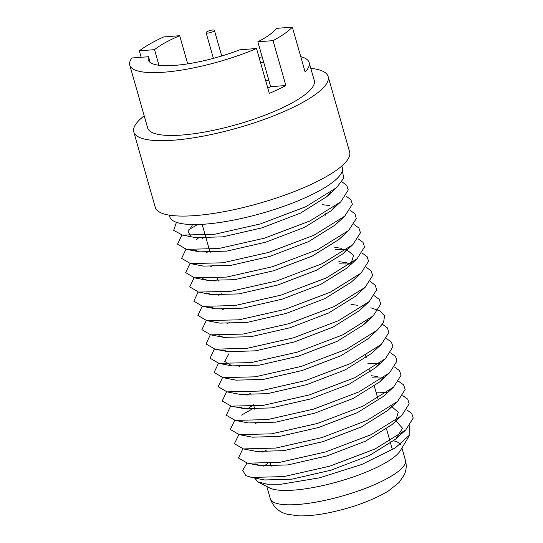 <?xml version="1.0" encoding="UTF-8"?>
<svg xmlns="http://www.w3.org/2000/svg" width="543" height="543" viewBox="0 0 543 543"><rect width="100%" height="100%" fill="white"/><g stroke="black" fill="none" stroke-linecap="round" stroke-linejoin="round"><path stroke-width="0.81" d="M257.986 481.933L269.545 487.892A70.257 17.118 -15.9 0 0 323.458 485.428A70.257 17.118 -15.9 0 0 388.544 460.966A70.257 17.118 -15.9 0 0 400.347 450.636L409.802 434.841L409.687 425.726M267.489 463.695L263.755 466.159M254.633 478.037L257.986 481.926L267.081 484.159L281.206 484.207L319.657 477.806L361.787 464.462L395.318 447.9L409.802 434.841M400.49 444.283A70.257 17.118 -15.9 0 0 393.716 440.882M266.45 450.113L262.697 452.115M158.977 65.262L154.531 49.657A67.366 16.412 164.1 0 1 160.552 45.408A67.366 16.412 164.1 0 1 179.692 35.716L187.708 63.85M260.559 62.655A67.366 16.412 164.1 0 1 263.722 62.37M300.754 56.648A86.615 21.102 164.1 0 1 309.164 62.574A86.615 21.102 164.1 0 1 305.139 72.036L292.351 27.15L276.36 28.365A67.366 16.412 164.1 0 1 265.595 37.426A67.366 16.412 164.1 0 1 257.864 41.797L270.645 86.683A67.366 16.412 164.1 0 1 267.808 88.109M265.67 80.608A67.366 16.412 164.1 0 1 268.839 80.323M141.18 57.287L139.334 50.811A86.615 21.102 164.1 0 1 145.544 46.549A86.615 21.102 164.1 0 1 163.701 36.931L179.692 35.716M309.164 62.574L314.275 80.527A86.615 21.102 164.1 0 1 298.501 99.125A86.615 21.102 164.1 0 1 207.915 131.44A86.615 21.102 164.1 0 1 147.669 127.985L129.77 65.146A86.615 21.102 164.1 0 1 131.854 57.992L148.531 56.73L150.153 62.411M292.351 27.15A86.615 21.102 164.1 0 1 280.602 36.286A86.615 21.102 164.1 0 1 273.061 40.644L285.849 85.529A86.615 21.102 164.1 0 1 269.314 93.403L256.527 48.517A86.615 21.102 164.1 0 1 129.77 65.146M310.8 68.33A101.052 24.618 164.1 0 1 328.162 76.57A101.052 24.618 164.1 0 1 309.754 98.269A101.052 24.618 164.1 0 1 204.073 135.974A101.052 24.618 164.1 0 1 133.788 131.942A101.052 24.618 164.1 0 1 144.2 115.788M328.162 76.57L349.638 151.979A101.052 24.618 164.1 0 1 331.237 173.672A101.052 24.618 164.1 0 1 225.549 211.376A101.052 24.618 164.1 0 1 155.264 207.345L133.788 131.942M341.825 165.995L342.3 167.658A89.697 21.849 164.1 0 1 325.963 186.914A89.697 21.849 164.1 0 1 232.153 220.383A89.697 21.849 164.1 0 1 169.769 216.8L169.294 215.137M247.004 463.091L242.694 470.306L245.796 475.607L251.518 477.44L264.638 479.964L291.896 479.177L330.877 470.224L369.566 455.428L395.922 438.961L402.506 428.21L395.956 420.934M255.536 464.007L260.565 465.704L287.851 464.923L326.879 455.95L365.5 441.167L391.876 424.701L401.705 415.633M395.779 420.452L398.229 412.313L391.89 406.666M398.684 381.39L403.625 384.885L405.153 389.474L397.68 401.325L367.136 420.363L321.775 437.624L275.783 448.07L243.379 448.925L256.5 451.45L283.84 450.656L322.854 441.676L361.543 426.873L387.892 410.359L391.781 406.137M239.259 434.644L252.38 437.169L279.665 436.416L318.727 427.463L357.477 412.605L383.765 396.166L393.634 387.057L362.928 406.191L317.58 423.411L271.636 433.83L239.259 434.644L230.347 429.499L234.569 420.547M377.942 376.598L371.344 375.722M253.547 404.806L247.167 409.096M390.58 352.835L395.521 356.398L396.981 361.027L389.541 372.844L358.855 391.931L313.501 409.15L267.59 419.569L235.248 420.411L248.368 422.936L275.674 422.155L314.682 413.182L353.33 398.399L379.713 381.912L383.609 377.677M239.287 406.985L244.296 408.675L271.581 407.902L310.582 398.942L349.278 384.139L375.654 367.652L379.557 363.416M227.076 391.89L240.237 394.422L267.523 393.648L306.564 384.668L345.246 369.878L371.582 353.384L381.417 344.31L350.73 363.443L305.383 380.616L259.547 391.069L227.076 391.89L218.171 386.704L222.467 377.724M222.895 377.629L236.008 380.148L263.348 379.421L302.308 370.455L341.085 355.665L367.536 339.137L377.358 330.076L346.624 349.197L301.182 366.423L255.162 376.828L222.895 377.629L214.098 372.43L218.442 363.416M228.786 353.86L224.754 361.489L232.031 365.887L259.201 365.167L298.27 356.222L337.033 341.404L363.43 324.911L367.367 320.641M357.735 305.288L351.036 304.433M223.125 350.004L228.148 351.701L255.529 350.826L294.516 341.893L333.042 327.11L359.371 310.65L363.287 306.408M218.938 335.689L223.892 337.379L251.117 336.66L290.105 327.728L328.868 312.904L355.298 296.403L365.106 287.349L334.373 306.449L289.012 323.662L243.02 334.081L210.772 334.855L201.901 329.642L206.218 320.703M206.666 320.594L219.84 323.126L247.017 322.413L286.086 313.454L324.809 298.643L351.233 282.163L361.054 273.095L330.273 292.215L284.926 309.422L239.015 319.82L206.666 320.594L197.89 315.395L202.145 306.422M350.859 263.952L345.694 262.541L338.859 261.678M210.813 307.182L215.768 308.872L243.04 308.146L282.034 299.2L320.709 284.417L347.147 267.923L356.982 258.841L326.207 277.962L280.826 295.182L234.881 305.566L202.627 306.34L193.831 301.168L197.978 292.263M351.083 263.66L353.527 255.325L346.672 249.671M341.486 248.273L334.793 247.411M206.754 292.921L211.689 294.618L238.886 293.899L277.894 284.966L316.637 270.163L343.088 253.669L347.025 249.413M202.675 278.668L207.623 280.364L234.732 279.659L273.645 270.76L312.286 256.052L338.825 239.572L348.626 230.524L317.757 249.624L272.382 266.749L226.628 277.079L194.482 277.833L185.672 272.613L189.982 263.667M345.911 196.023L350.859 199.6L352.332 204.277L344.757 216.128L313.949 235.221L268.602 252.414L222.664 262.805L190.437 263.586L203.598 266.118L230.789 265.384L269.742 256.452L308.478 241.669L334.95 225.175L338.873 220.933M329.75 205.587L322.63 204.697M198.399 238.031L196.24 239.843M194.591 250.167L199.573 251.864L226.798 251.11L265.839 242.151L304.535 227.361L330.938 210.881L334.861 206.632M192.168 225.616L188.129 231.61L190.545 235.913M342.334 170.631L343.726 178.111L336.687 187.579L305.933 206.673L260.579 223.872L214.675 234.271L182.387 235.078L195.528 237.61L222.793 236.85L261.767 227.904L300.428 213.127L326.866 196.641L330.802 192.378M182.387 235.078L173.699 230.368L176.414 222.304M341.852 181.762L346.767 185.319L348.253 189.989L340.753 201.826L309.972 220.94L264.665 238.119L218.781 248.518L186.453 249.339L177.561 244.14L181.817 235.18M188.794 229.716L197.537 224.524M190.437 263.586L181.64 258.373L185.869 249.42M202.498 238.302L205.654 236.68M350.004 210.209L354.952 213.847L356.289 218.578L348.626 230.524M206.523 252.556L209.713 250.927M353.948 224.497L358.93 228.053L360.45 232.75L352.896 244.615L322.08 263.735L276.76 280.914L230.829 291.32L198.562 292.086L189.745 286.88L194 277.941M210.609 266.81L213.772 265.181M358.088 238.784L363.023 242.368L364.509 247.011L356.982 258.841M214.682 281.057L217.831 279.428M335.411 249.576L346.726 249.8M362.14 253.052L367.082 256.601L368.588 261.251L361.054 273.095M218.761 295.317L221.897 293.709M339.484 263.857L350.547 264.054M366.213 267.299L371.127 270.876L372.634 275.525L365.106 287.349M222.773 309.571L225.956 307.942M370.292 281.539L375.186 285.129L376.672 289.779L369.199 301.582L338.554 320.648L293.322 337.875L247.486 348.233L215.062 349.19L206.035 343.97L210.209 335.011M226.831 323.825L230.008 322.189M374.337 295.813L379.258 299.342L380.745 304.026L373.272 315.822L342.504 334.97L297.184 352.169L251.212 362.575L218.877 363.355L210.066 358.197L214.241 349.264M370.815 307.806L380.181 311.003L384.546 315.931L383.582 322.427L377.358 330.076M382.469 324.314L387.369 327.87L388.876 332.499L381.417 344.303M239.008 366.593L242.198 364.964M386.528 338.56L391.455 342.117L392.922 346.78L385.469 358.597L354.762 377.697L309.49 394.883L263.538 405.316L231.182 406.15L222.236 400.972L226.465 391.998M235.248 420.411L226.288 415.225L230.558 406.239M247.14 395.114L250.323 393.485M367.903 363.627L378.966 363.844M394.646 367.082L399.533 370.631L401.053 375.267L393.634 387.057M241.54 415.096L254.382 407.752M371.941 377.819L383.039 378.091M243.379 448.925L234.4 443.719L238.805 434.726M255.162 423.628L258.427 421.945M376.021 392.134L387.057 392.365M402.791 395.589L407.712 399.159L409.157 403.822L401.698 415.633L370.984 434.733L325.671 451.925L279.808 462.331L247.445 463.179L238.472 458L242.741 449.007M406.822 409.843L411.75 413.42L413.23 418.076L405.743 429.907L375.037 448.986L329.771 466.172L283.853 476.591L251.518 477.44M256.527 48.517L239.85 49.786A67.366 16.412 164.1 0 1 148.28 59.873A67.366 16.412 164.1 0 1 148.531 56.73M285.849 85.529L270.645 86.683M273.061 40.644L257.864 41.797M259.052 57.368A86.615 21.102 164.1 0 1 262.167 56.906M139.334 50.811L154.531 49.657M212.035 30.075A4.33 1.052 164.1 0 1 214.424 30.354A4.33 1.052 164.1 0 1 208.485 33.008A4.33 1.052 164.1 0 1 206.096 32.729A4.33 1.052 164.1 0 1 212.035 30.075M405.431 460.247C406.741 465.236 406.381 470.041 404.338 474.657L399.057 482.51L388.333 491.035C371.745 500.85 351.389 508.194 327.28 513.074C316.549 515.158 307.033 516.081 298.731 515.85L287.342 514.275C279.061 512.266 273.38 507.087 270.292 498.739A70.257 17.118 -15.9 0 0 319.162 501.542A70.257 17.118 -15.9 0 0 392.637 475.329A70.257 17.118 -15.9 0 0 405.431 460.247L401.935 447.982M325.006 213.046L325.624 215.204M365.615 355.604L366.226 357.742M369.674 369.851L370.292 372.009M374.351 386.263L377.799 398.365M386.535 429.031L392.419 449.713M270.292 498.739L266.803 486.48M202.132 224.327L210.182 252.583M217.458 278.138L218.3 281.077M254.009 406.442L254.85 409.395M270.251 463.457L271.093 466.417M336.687 187.579L326.866 196.641M340.753 201.826L330.938 210.881M186.453 249.339L199.573 251.864M344.757 216.128L334.95 225.175M194.482 277.833L207.623 280.364M352.896 244.615L343.088 253.669M198.562 292.086L211.689 294.618M202.627 306.34L215.768 308.872M210.772 334.855L223.892 337.379M369.199 301.582L359.371 310.65M215.062 349.19L228.148 351.701M373.272 315.822L363.43 324.911M218.877 363.355L232.031 365.887M385.476 358.597L375.654 367.652M231.182 406.15L244.296 408.675M389.541 372.844L379.713 381.912M397.68 401.325L387.892 410.359M247.445 463.179L260.565 465.704M405.743 429.907L395.928 438.961M221.727 55.983L214.424 30.354M213.392 58.352L206.096 32.729"/></g></svg>
